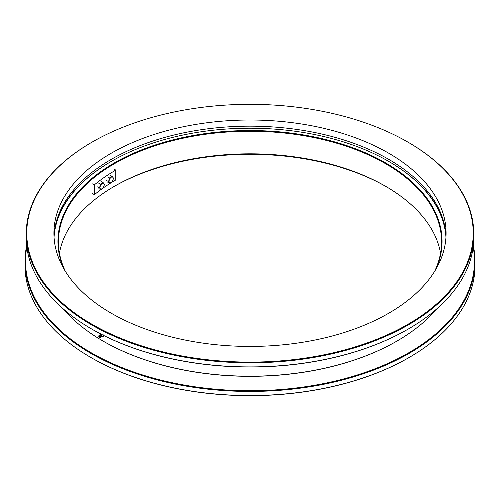 <?xml version="1.0" encoding="UTF-8"?>
<svg xmlns="http://www.w3.org/2000/svg" width="500" height="500" viewBox="0 0 500 500"><rect width="100%" height="100%" fill="white"/><g stroke="black" fill="none" stroke-linecap="round" stroke-linejoin="round"><path stroke-width="0.75" d="M59.438 253.125A191.562 110.6 180 0 1 114.544 186.213A191.562 110.6 180 0 1 385.456 186.213A191.562 110.6 180 0 1 440.562 253.125M434.575 271.438A191.562 110.6 0 0 0 441.562 241.838A191.562 110.6 0 0 0 385.456 163.631A191.562 110.6 0 0 0 176.694 139.656A191.562 110.6 0 0 0 58.438 241.838A191.562 110.6 0 0 0 65.425 271.438M445.962 237.319A196.088 113.212 0 0 0 388.656 161.375A196.088 113.212 0 0 0 111.344 161.375A196.088 113.212 0 0 0 54.037 237.319M388.837 161.475A196.594 113.5 180 0 1 389.012 161.581L388.656 161.375L389.012 161.581A196.594 113.5 180 0 1 444.963 227.244M63.969 269.012A192.069 110.887 180 0 1 154.831 145.106A192.069 110.887 180 0 1 385.812 163.019A192.069 110.887 180 0 1 436.031 269.012M55.038 227.244A196.594 113.5 180 0 1 110.988 161.581A196.594 113.5 180 0 1 111.163 161.475M26.837 247.025A224.5 129.613 0 0 0 250 390.744A224.5 129.613 0 0 0 473.162 247.025M25 261.544L25 265.65A225 129.9 0 0 0 90.9 357.5A225 129.9 0 0 0 409.1 357.5A225 129.9 0 0 0 475 265.65L475 261.544A225 129.9 180 0 1 336.106 381.556A225 129.9 180 0 1 90.9 353.4A225 129.9 180 0 1 25 261.544A225 129.9 180 0 1 26.681 245.688M408.925 357.606A224.5 129.613 180 0 1 408.744 357.706A224.5 129.613 180 0 1 91.256 357.706L90.9 357.5L91.256 357.706A224.5 129.613 180 0 1 91.075 357.606M473.319 245.688A225 129.9 180 0 1 475 261.544M386.169 186.625A193.575 111.762 0 0 0 113.831 186.625M63.219 308.85A207.85 120 0 0 0 103.025 341.056A207.85 120 0 0 0 396.975 341.056A207.85 120 0 0 0 436.781 308.85M396.794 341.163A207.35 119.712 180 0 1 396.619 341.262A207.35 119.712 180 0 1 103.381 341.262L103.025 341.056L103.381 341.262A207.35 119.712 180 0 1 103.206 341.163M446.019 236.294A196.088 113.212 0 0 0 250 126.163A196.088 113.212 0 0 0 53.981 236.294M111.344 313.269A196.088 113.212 0 0 0 325.037 337.812A196.088 113.212 0 0 0 446.087 233.219A196.088 113.212 0 0 0 250 120.006A196.088 113.212 0 0 0 53.913 233.219A196.088 113.212 0 0 0 111.344 313.269M408.038 142.181A223.744 129.175 180 0 1 408.212 142.287L407.856 142.081A223.238 128.887 0 0 0 92.144 142.081A223.238 128.887 0 0 0 92.144 324.35A223.238 128.887 0 0 0 407.856 324.35A223.238 128.887 0 0 0 407.856 142.081L408.212 142.287A223.744 129.175 180 0 1 473.744 233.625A223.744 129.175 180 0 1 335.625 352.969A223.744 129.175 180 0 1 91.788 324.969A223.744 129.175 180 0 1 26.256 233.625A223.744 129.175 180 0 1 91.788 142.287A223.744 129.175 180 0 1 91.962 142.181M26.256 233.625L26.256 237.731A223.744 129.175 0 0 0 91.788 329.075A223.744 129.175 0 0 0 408.212 329.075A223.744 129.175 0 0 0 473.744 237.731L473.744 233.625M408.038 329.175A223.238 128.887 180 0 1 407.856 329.275A223.238 128.887 180 0 1 92.144 329.281L91.788 329.075L92.144 329.281A223.238 128.887 180 0 1 92.144 329.275A223.238 128.887 180 0 1 91.962 329.175M104.312 335.894L103.35 336.45L103.131 334.681M101.512 336.188L102.231 336.844L103.35 336.45M100.675 333.7L100.731 334.619M103.025 335.156A1.656 0.956 60 0 1 103.119 335.569A1.656 0.956 60 0 1 102.137 336.55A1.656 0.956 60 0 1 101.975 336.469M100.787 334.412A1.656 0.956 60 0 1 100.844 334.038M100.719 334.5A1.762 1.019 60 0 1 100.769 334M103.1 335.194A1.762 1.019 60 0 1 103.194 335.6A1.762 1.019 60 0 1 102.737 336.675A1.762 1.019 60 0 1 101.862 336.481M100.844 337.069A1.325 0.762 -120 0 0 101.487 336.775A1.325 0.762 -120 0 0 101.275 335.506A1.325 0.762 -120 0 0 100.275 334.688A1.325 0.762 -120 0 0 99.706 335.094M100.069 337.45A1.344 0.775 -120 0 0 100.294 337.506A1.344 0.775 -120 0 0 100.594 335.894A1.344 0.775 -120 0 0 99.05 335.35L98.819 335.844A1.006 0.581 -120 0 0 98.912 336.725A1.006 0.581 -120 0 0 99.581 337.419A1.006 0.581 -120 0 0 99.75 337.463A1.006 0.581 -120 0 0 99.975 336.256A1.006 0.581 -120 0 0 98.819 335.844M99.031 336.369A0.631 0.362 60 0 1 99.787 336.362A0.631 0.362 60 0 1 99.331 336.95A0.631 0.362 60 0 1 99.031 336.369M114.012 169.069L115.787 170.1A189.806 109.581 0 0 0 94.519 184.731L94.519 194.581L92.463 193.75M115.787 170.1L115.787 179.95A189.806 109.581 0 0 0 102.831 188.238M101.406 189.256A189.806 109.581 0 0 0 94.519 194.581M94.519 184.731L92.463 183.9M100.688 189.575L103.119 187.906L103.938 186.256L104.331 184.4L103.119 182.569L100.688 184.237L99.475 187.738L100.688 189.575L98.863 188.688M99.475 187.738L97.65 186.856M103.119 182.569L101.287 181.681M100.688 184.237L98.863 183.35M103.938 183.588A3.269 1.713 115.8 0 0 102.119 183.506A3.269 1.713 115.8 0 0 100.3 186.094A3.269 1.713 115.8 0 0 100.3 188.762A3.269 1.713 115.8 0 0 102.119 188.844A3.269 1.713 115.8 0 0 103.938 186.256A3.269 1.713 115.8 0 0 103.938 183.588M109.738 183.35L112.163 181.681L112.987 180.031L113.381 178.175L112.163 176.344L109.738 178.012L108.525 181.513L109.738 183.35L107.912 182.463M108.525 181.513L106.7 180.631M112.163 176.344L110.337 175.456M109.738 178.012L107.912 177.125M112.987 177.362A3.269 1.713 115.8 0 0 111.169 177.281A3.269 1.713 115.8 0 0 109.35 179.869A3.269 1.713 115.8 0 0 109.35 182.531A3.269 1.713 115.8 0 0 111.169 182.619A3.269 1.713 115.8 0 0 112.987 180.031A3.269 1.713 115.8 0 0 112.987 177.362M111.344 161.375L110.988 161.581M408.744 357.706L409.1 357.5M407.856 329.275L408.212 329.075M92.144 142.081L91.788 142.287M396.619 341.262L396.975 341.056M101.487 336.775L102.019 336.475L101.706 336.287M100.275 334.688L100.806 334.375L100.812 334.738M99.9 336.656L99.588 336.119M99.75 337.463L100.294 337.506"/></g></svg>
